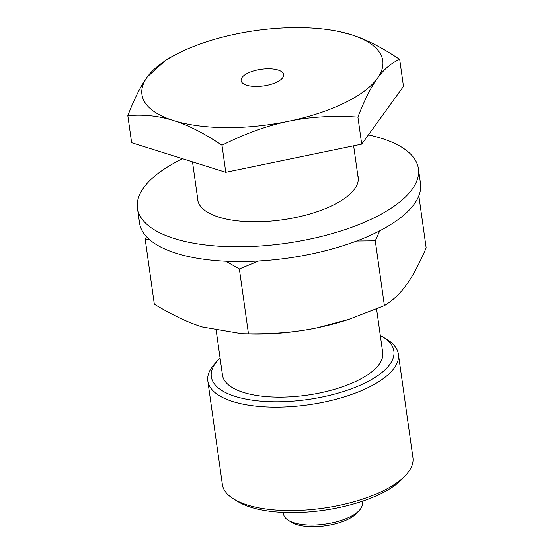 <?xml version="1.0" encoding="UTF-8"?>
<svg xmlns="http://www.w3.org/2000/svg" width="554" height="554" viewBox="0 0 554 554"><rect width="100%" height="100%" fill="white"/><g stroke="black" fill="none" stroke-linecap="round" stroke-linejoin="round"><path stroke-width="0.83" d="M149.289 239.418L145.217 239.383L154.324 304.215C172.516 315.171 188.582 322.767 202.522 326.998L241.724 333.681L248.476 333.792C274.396 334.069 297.429 332.04 317.56 327.712L348.965 319.319L384.4 305.642C392.897 300.441 400.237 293.488 406.407 284.77C412.626 276.363 419.212 264.078 426.171 247.915L418.852 195.804M258.649 261.017L239.363 268.96L248.476 333.792M239.363 268.96L225.921 261.253M379.774 230.803L375.287 240.81L384.4 305.642M375.287 240.81L356.644 241.011M145.217 239.383L146.415 236.62M348.965 319.319L347.24 319.88A121.596 47.512 172 0 1 317.56 327.712A121.596 47.512 172 0 1 247.548 333.889L241.724 333.681M357.773 175.216A81.064 31.675 172 0 1 358.209 177.183A81.064 31.675 172 0 1 282.346 219.827A81.064 31.675 172 0 1 197.667 199.745A81.064 31.675 172 0 1 197.543 197.736M368.382 134.913A141.859 55.428 172 0 1 418.415 168.721A141.859 55.428 172 0 1 285.649 243.351A141.859 55.428 172 0 1 137.461 208.207A141.859 55.428 172 0 1 158.527 173.083A141.859 55.428 172 0 1 182.536 158.714M418.415 168.721L420.493 183.499A141.859 55.428 172 0 1 287.727 258.129A141.859 55.428 172 0 1 139.539 222.985L137.461 208.207M362.025 501.37L362.281 503.184A39.722 15.519 172 0 1 359.477 510.227A39.722 15.519 172 0 1 325.108 524.077A39.722 15.519 172 0 1 288.246 520.241A39.722 15.519 172 0 1 283.613 514.237L283.357 512.429M288.246 520.241L291.494 522.256A36.481 14.252 -8 0 0 325.343 525.781A36.481 14.252 -8 0 0 356.908 513.059L359.477 510.227M380.3 335.537A92.165 36.01 172 0 1 383.105 337.13A92.165 36.01 172 0 1 307.602 399.545A92.165 36.01 172 0 1 217.826 360.356A92.165 36.01 172 0 1 220.077 358.05M216.219 330.599L222.479 375.141A80.898 31.613 -8 0 0 306.992 395.182A80.898 31.613 -8 0 0 382.703 352.621L376.575 309M398.395 354.186L412.931 457.632A96.223 37.596 172 0 1 406.144 474.702A96.223 37.596 172 0 1 322.878 508.253A96.223 37.596 172 0 1 233.594 498.953A96.223 37.596 172 0 1 222.362 484.418L207.826 380.965A96.223 37.596 -8 0 0 308.343 404.808A96.223 37.596 -8 0 0 398.395 354.186A96.223 37.596 -8 0 0 387.163 339.65L383.105 337.13M233.594 498.953L237.652 501.474A92.165 36.01 -8 0 0 323.183 510.379A92.165 36.01 -8 0 0 402.938 478.24L406.144 474.702M217.826 360.356L214.613 363.895A96.223 37.596 -8 0 0 207.826 380.965M247.957 73.1A21.481 8.393 172 0 1 270.394 68.835A21.481 8.393 172 0 1 283.634 74.631A21.481 8.393 172 0 1 276.765 82.151A21.481 8.393 172 0 1 254.328 86.417A21.481 8.393 172 0 1 241.087 80.614A21.481 8.393 172 0 1 247.957 73.1M127.829 115.675C134.366 98.674 140.861 85.759 147.322 76.909A121.596 47.512 -8 0 0 173.513 120.564C158.963 115.925 143.735 114.297 127.829 115.675L131.63 142.717L225.783 172.294L361.707 144.144L403.478 86.417L399.676 59.375C391.262 63.031 383.839 69.347 377.399 78.336A121.596 47.512 -8 0 0 351.208 34.687A121.596 47.512 -8 0 0 339.117 31.564A121.596 47.512 -8 0 0 236.17 33.974A121.596 47.512 -8 0 0 175.881 54.507A121.596 47.512 -8 0 0 147.322 76.909L166.615 59.396L175.881 54.507M339.117 31.564L351.208 34.687C365.737 39.182 381.893 47.409 399.676 59.375M288.551 121.278C267.547 125.55 245.36 133.542 221.981 145.252C204.197 133.292 188.041 125.059 173.513 120.564A121.596 47.512 -8 0 0 288.551 121.278A121.596 47.512 -8 0 0 377.399 78.336C370.938 87.179 364.435 100.101 357.905 117.102C332.649 115.467 309.534 116.859 288.551 121.278M221.981 145.252L225.783 172.294M357.905 117.102L361.707 144.144M358.327 179.184L353.639 145.82M198.103 201.704L192.501 161.844"/></g></svg>
